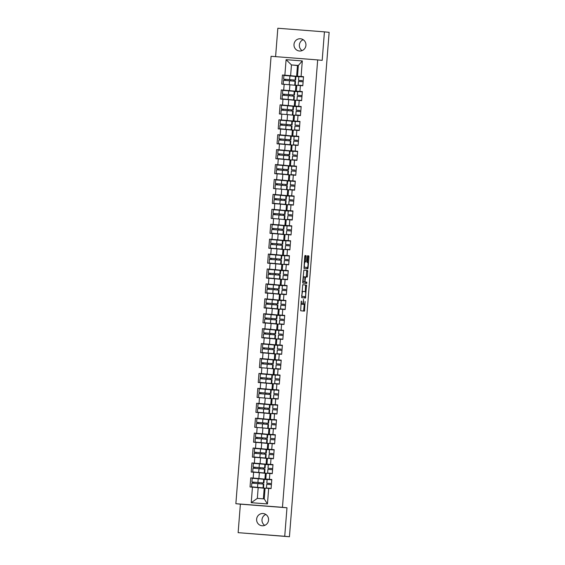 <?xml version="1.0" encoding="UTF-8"?>
<svg xmlns="http://www.w3.org/2000/svg" width="565" height="565" viewBox="0 0 565 565"><rect width="100%" height="100%" fill="white"/><g stroke="black" fill="none" stroke-linecap="round" stroke-linejoin="round"><path stroke-width="0.85" d="M301.209 301.124L300.665 310.757L304.464 311.146L305.135 301.512A3.016 0.678 94.4 0 1 304.224 304.45L303.906 304.415A3.016 0.678 94.4 0 1 303.469 301.343L303.476 299.379L303.469 301.343M302.098 50.603A6.137 5.982 95.8 0 1 303.2 39.698M305.926 45.341A6.137 5.982 95.8 0 1 299.344 50.991A6.137 5.982 95.8 0 1 293.998 44.416A6.137 5.982 95.8 0 1 300.58 38.773A6.137 5.982 95.8 0 1 305.926 45.341M264.731 525.365A6.137 5.982 95.8 0 1 265.832 514.461M268.566 520.104A6.137 5.982 95.8 0 1 261.983 525.754A6.137 5.982 95.8 0 1 256.637 519.186A6.137 5.982 95.8 0 1 263.219 513.536A6.137 5.982 95.8 0 1 268.566 520.104M306.216 256.581L306.082 255.62L305.015 255.514L304.733 256.432L303.991 268.467L307.791 268.848L308.073 267.93L308.949 256.856L308.808 255.896L307.522 255.768L306.866 261.426L307 262.386L307.643 262.45A2.521 0.565 94.4 0 1 308.01 265.013A2.521 0.565 94.4 0 1 307.247 267.471L304.747 267.217A2.521 0.565 94.4 0 1 304.38 264.66A2.521 0.565 94.4 0 1 305.135 262.195L305.842 261.32L306.216 256.581L305.284 256.51L304.966 255.528M305.142 262.195A2.521 0.565 94.4 0 0 305.135 262.195L304.281 262.132L305.135 262.195M306.322 267.4A2.521 0.565 94.4 0 1 306.315 267.4L304.747 267.217M301.505 301.145A3.016 0.678 94.4 0 0 301.943 304.217L302.261 304.253A3.016 0.678 94.4 0 0 302.268 304.253A3.016 0.678 94.4 0 0 303.172 301.315M303.292 304.373A3.016 0.678 94.4 0 0 303.299 304.373L303.906 304.415M322.191 60.363L324.43 31.859L329.134 32.339L289.435 536.75L238.133 532.661L284.732 536.277L286.978 507.773L282.465 507.321L317.678 59.911L322.191 60.363M284.732 536.277L289.435 536.75M302.72 284.711L301.696 297.663L305.488 298.045L306.513 285.092L302.713 284.711M302.706 282.105L303.864 270.112L307.657 270.494L307.424 276.193L307.141 277.111L305.601 276.956L305.065 281.017L305.206 281.977L306.809 282.14L306.703 283.453L302.847 283.065L302.706 282.105M303.497 76.868L295.954 76.572M294.768 76.19L282.451 75.025L284.873 75.216L286.095 59.671L302.31 60.928L301.089 76.473L303.511 76.656L302.798 85.746L300.375 85.555L299.916 91.389L302.339 91.579L301.625 100.669L299.203 100.478L298.744 106.312L301.166 106.503L300.446 115.585L298.023 115.401L297.564 121.235L299.987 121.418L299.273 130.508L296.851 130.317L296.392 136.151L298.814 136.342L298.101 145.424L295.679 145.24L295.22 151.074L297.642 151.258L296.929 160.347L294.506 160.156L294.047 165.99L296.47 166.181L295.749 175.263L293.327 175.079L292.868 180.913L295.29 181.097L294.577 190.186L292.154 189.995L291.695 195.829L294.118 196.02L293.405 205.109L290.982 204.918L290.523 210.752L292.945 210.943L292.232 220.025L289.81 219.841L289.351 225.675L291.773 225.859L291.053 234.948L288.63 234.757L288.171 240.591L290.594 240.782L289.88 249.864L287.458 249.681L286.999 255.514L289.421 255.698L288.708 264.787L286.286 264.597L285.826 270.43L288.249 270.621L287.536 279.703L285.106 279.52L284.647 285.353L287.077 285.544L286.356 294.626L283.934 294.436L283.475 300.269L285.897 300.46L285.184 309.549L282.761 309.359L282.302 315.192L284.725 315.383L284.011 324.465L281.589 324.282L281.13 330.115L283.552 330.299L282.839 339.388L280.41 339.198L279.95 345.031L282.38 345.222L281.66 354.304L279.237 354.121L278.778 359.954L281.201 360.138L280.487 369.227L278.065 369.037L277.606 374.87L280.028 375.061L279.315 384.144L276.892 383.96L276.433 389.793L278.856 389.984L278.135 399.067L275.713 398.876L275.254 404.717L277.676 404.9L276.963 413.99L274.541 413.799L274.082 419.633L276.504 419.823L275.791 428.906L273.368 428.722L272.909 434.556L275.332 434.739L274.618 443.829L272.196 443.638L271.737 449.472L274.159 449.662L273.439 458.745L271.016 458.561L270.557 464.395L272.98 464.578L272.266 473.668L269.844 473.477L269.385 479.311L271.807 479.501L271.094 488.584L268.672 488.4L267.45 503.938L251.227 502.688L252.456 487.143L264.201 488.216L263.368 498.839M302.324 91.784L294.782 91.488M293.588 91.113L281.278 89.948L283.701 90.132L284.16 84.298L289.894 84.771L295.905 85.379L295.446 91.212L289.435 90.605L289.894 84.771M301.145 106.707L293.602 106.411M292.416 106.029L280.099 104.864L282.521 105.055L282.98 99.221L288.715 99.687L294.732 100.295L294.273 106.135L288.256 105.528L288.715 99.687M299.973 121.63L292.43 121.334M291.243 120.952L278.926 119.787L281.349 119.978L281.808 114.144L287.543 114.61L293.56 115.218L293.101 121.051L287.084 120.444L287.543 114.61M298.8 136.546L291.257 136.25M290.071 135.868L277.754 134.71L280.176 134.894L280.636 129.06L286.37 129.533L292.38 130.141L291.921 135.974L285.911 135.367L286.37 129.533M297.628 151.469L290.085 151.173M288.892 150.791L276.582 149.626L279.004 149.817L279.463 143.983L285.198 144.449L291.208 145.057L290.749 150.89L284.739 150.283L285.198 144.449M296.448 166.385L288.906 166.089M287.719 165.714L275.402 164.549L277.825 164.733L278.284 158.899L284.018 159.372L290.036 159.98L289.577 165.813L283.559 165.206L284.018 159.372M295.276 181.309L287.733 181.012M286.547 180.631L274.23 179.465L276.652 179.656L277.111 173.822L282.846 174.288L288.863 174.896L288.404 180.729L282.387 180.122L282.846 174.288M294.104 196.225L286.561 195.928M285.869 204.671L273.848 203.336L286.413 204.495M285.367 195.554L273.057 194.388L275.48 194.572L275.939 188.738L281.674 189.211L287.684 189.819L287.225 195.652L281.215 195.045L281.674 189.211M292.931 211.148L285.389 210.851M284.195 210.47L271.878 209.304L274.308 209.495L274.767 203.661L280.494 204.127L286.512 204.735L286.052 210.576L280.035 209.968L280.494 204.127M291.752 226.071L284.209 225.774M283.524 234.51L271.504 233.176L284.068 234.334M283.023 225.393L270.706 224.227L273.128 224.418L273.587 218.584L279.322 219.051L285.339 219.658L284.88 225.492L278.863 224.884L279.322 219.051M290.579 240.987L283.037 240.69M281.85 240.309L269.533 239.15L271.956 239.334L272.415 233.5L278.149 233.974L284.16 234.581L283.701 240.415L277.69 239.807L278.149 233.974M289.407 255.91L281.864 255.613M281.172 264.356L269.152 263.015L281.716 264.173M280.671 255.232L268.361 254.066L270.783 254.257L271.242 248.423L276.977 248.89L282.987 249.497L282.528 255.331L276.518 254.723L276.977 248.89M288.235 270.826L280.692 270.529M279.498 270.155L267.181 268.989L269.611 269.173L270.07 263.339L275.798 263.813L281.815 264.42L281.356 270.254L275.339 269.646L275.798 263.813M287.055 285.749L279.513 285.452M278.828 294.196L266.807 292.854L279.371 294.019M278.326 285.071L266.009 283.905L268.432 284.096L268.891 278.263L274.625 278.729L280.643 279.336L280.184 285.17L274.166 284.562L274.625 278.729M285.883 300.672L278.34 300.368M277.154 299.994L264.837 298.829L267.259 299.019L267.718 293.179L273.453 293.652L279.463 294.259L279.004 300.093L272.994 299.485L273.453 293.652M284.711 315.588L277.168 315.291M276.476 324.035L264.455 322.693L277.02 323.858M275.974 314.91L263.664 313.745L266.087 313.935L266.546 308.102L272.281 308.575L278.291 309.175L277.832 315.016L271.822 314.408L272.281 308.575M283.531 330.511L275.988 330.214M274.802 329.833L262.485 328.668L264.907 328.858L265.373 323.025L271.101 323.491L277.118 324.098L276.659 329.932L270.642 329.324L271.101 323.491M282.359 345.427L274.816 345.13M274.131 353.874L262.111 352.539L274.675 353.697M273.63 344.749L261.312 343.591L263.735 343.774L264.194 337.941L269.929 338.414L275.946 339.021L275.487 344.855L269.47 344.247L269.929 338.414M281.186 360.35L273.644 360.053M272.457 359.672L260.14 358.507L262.563 358.697L263.022 352.864L268.756 353.33L274.767 353.937L274.308 359.771L268.297 359.163L268.756 353.33M280.014 375.266L272.471 374.969M271.779 383.713L259.759 382.378L272.323 383.536M271.278 374.595L258.968 373.43L261.39 373.613L261.849 367.78L267.584 368.253L273.594 368.86L273.135 374.694L267.125 374.087L267.584 368.253M278.835 390.189L271.292 389.892M270.105 389.511L257.788 388.346L260.211 388.536L260.67 382.703L266.405 383.169L272.422 383.776L271.963 389.61L265.946 389.002L266.405 383.169M277.662 405.112L270.119 404.808M269.434 413.552L257.414 412.217L269.978 413.375M268.933 404.434L256.616 403.269L259.038 403.459L259.497 397.619L265.232 398.092L271.249 398.699L270.79 404.533L264.773 403.926L265.232 398.092M276.49 420.028L268.947 419.731M267.761 419.35L255.444 418.192L257.866 418.375L258.325 412.542L264.06 413.015L270.07 413.622L269.611 419.456L263.601 418.849L264.06 413.015M275.317 434.951L267.775 434.655M267.083 443.398L255.062 442.056L267.626 443.214M266.581 434.273L254.271 433.108L256.694 433.298L257.153 427.465L262.887 427.931L268.898 428.538L268.439 434.372L262.428 433.765L262.887 427.931M274.138 449.867L266.595 449.57M265.409 449.189L253.092 448.031L255.514 448.215L255.973 442.381L261.708 442.854L267.725 443.461L267.266 449.295L261.249 448.688L261.708 442.854M272.966 464.79L265.423 464.494M264.738 473.237L252.717 471.895L265.282 473.06M264.236 464.112L251.919 462.947L254.342 463.138L254.801 457.304L260.536 457.77L266.553 458.377L266.094 464.211L260.077 463.604L260.536 457.77M282.465 507.321L235.866 503.705L271.08 56.295L317.678 59.911M282.451 75.025L281.737 84.114L284.16 84.298M263.346 479.226L250.747 477.87L250.034 486.952L252.456 487.143M250.747 477.87L253.169 478.054L253.629 472.22L259.363 472.693L265.373 473.3L264.914 479.134L258.904 478.527L259.363 472.693M251.919 462.947L251.206 472.036L253.629 472.22M253.092 448.031L252.378 457.113L254.801 457.304M254.271 433.108L253.551 442.197L255.973 442.381M255.444 418.192L254.73 427.274L257.153 427.465M256.616 403.269L255.903 412.351L258.325 412.542M257.788 388.346L257.075 397.435L259.497 397.619M258.968 373.43L258.247 382.512L260.67 382.703M260.14 358.507L259.427 367.596L261.849 367.78M261.312 343.591L260.599 352.673L263.022 352.864M262.485 328.668L261.772 337.757L264.194 337.941M263.664 313.745L262.944 322.834L265.373 323.025M264.837 298.829L264.123 307.911L266.546 308.102M266.009 283.905L265.296 292.995L267.718 293.179M267.181 268.989L266.468 278.072L268.891 278.263M268.361 254.066L267.64 263.156L270.07 263.339M269.533 239.15L268.82 248.233L271.242 248.423M270.706 224.227L269.992 233.317L272.415 233.5M271.878 209.304L271.165 218.394L273.587 218.584M273.057 194.388L272.344 203.471L274.767 203.661M274.23 179.465L273.517 188.555L275.939 188.738M275.402 164.549L274.689 173.632L277.111 173.822M276.582 149.626L275.861 158.716L278.284 158.899M277.754 134.71L277.041 143.793L279.463 143.983M278.926 119.787L278.213 128.876L280.636 129.06M280.099 104.864L279.385 113.953L281.808 114.144M281.278 89.948L280.558 99.03L282.98 99.221M295.446 91.212L302.324 91.742L296.328 91.142L296.787 85.308L300.375 85.555M296.78 85.442L295.905 85.379M296.328 91.142L299.916 91.389M283.701 90.132L289.435 90.605M294.273 106.135L301.152 106.665L295.156 106.058L295.615 100.224L299.203 100.478M295.601 100.365L294.732 100.295M295.156 106.058L298.744 106.312M282.521 105.055L288.256 105.528M293.101 121.051L299.98 121.588L293.984 120.981L294.443 115.147L298.023 115.401M294.429 115.288L293.56 115.218M293.984 120.981L297.564 121.235M281.349 119.978L287.084 120.444M291.921 135.974L298.8 136.504L292.804 135.897L293.263 130.063L296.851 130.317M293.256 130.204L292.38 130.141M292.804 135.897L296.392 136.151M280.176 134.894L285.911 135.367M290.749 150.89L297.628 151.427L291.632 150.82L292.091 144.986L295.679 145.24M292.084 145.127L291.208 145.057M291.632 150.82L295.22 151.074M279.004 149.817L284.739 150.283M289.577 165.813L296.456 166.343L290.459 165.743L290.919 159.902L294.506 160.156M290.904 160.043L290.036 159.98M290.459 165.743L294.047 165.99M277.825 164.733L283.559 165.206M288.404 180.729L295.283 181.266L289.287 180.659L289.746 174.825L293.327 175.079M289.732 174.966L288.863 174.896M289.287 180.659L292.868 180.913M276.652 179.656L282.387 180.122M287.225 195.652L294.104 196.182L288.108 195.582L288.567 189.748L292.154 189.995M288.56 189.882L287.684 189.819M288.108 195.582L291.695 195.829M275.48 194.572L281.215 195.045M286.052 210.576L292.931 211.105L286.935 210.498L287.394 204.664L290.982 204.918M287.38 204.805L286.512 204.735M286.935 210.498L290.523 210.752M274.308 209.495L280.035 209.968M284.88 225.492L291.759 226.028L285.763 225.421L286.222 219.587L289.81 219.841M286.208 219.729L285.339 219.658M285.763 225.421L289.351 225.675M273.128 224.418L278.863 224.884M283.701 240.415L290.587 240.944L284.583 240.337L285.05 234.503L288.63 234.757M285.035 234.645L284.16 234.581M284.583 240.337L288.171 240.591M271.956 239.334L277.69 239.807M282.528 255.331L289.407 255.867L283.411 255.26L283.87 249.426L287.458 249.681M283.863 249.568L282.987 249.497M283.411 255.26L286.999 255.514M270.783 254.257L276.518 254.723M281.356 270.254L288.235 270.783L282.239 270.183L282.698 264.342L286.286 264.597M282.684 264.484L281.815 264.42M282.239 270.183L285.826 270.43M269.611 269.173L275.339 269.646M280.184 285.17L287.062 285.706L281.066 285.099L281.525 279.265L285.106 279.52M281.511 279.407L280.643 279.336M281.066 285.099L284.647 285.353M268.432 284.096L274.166 284.562M279.004 300.093L285.883 300.622L279.887 300.022L280.346 294.188L283.934 294.436M280.339 294.323L279.463 294.259M279.887 300.022L283.475 300.269M267.259 299.019L272.994 299.485M277.832 315.016L284.711 315.545L278.714 314.938L279.174 309.104L282.761 309.359M279.166 309.246L278.291 309.175M278.714 314.938L282.302 315.192M266.087 313.935L271.822 314.408M276.659 329.932L283.538 330.469L277.542 329.861L278.001 324.028L281.589 324.282M277.987 324.169L277.118 324.098M277.542 329.861L281.13 330.115M264.907 328.858L270.642 329.324M275.487 344.855L282.366 345.385L276.37 344.777L276.829 338.944L280.41 339.198M276.815 339.085L275.946 339.021M276.37 344.777L279.95 345.031M263.735 343.774L269.47 344.247M274.308 359.771L281.186 360.308L275.19 359.7L275.649 353.867L279.237 354.121M275.642 354.008L274.767 353.937M275.19 359.7L278.778 359.954M262.563 358.697L268.297 359.163M273.135 374.694L280.014 375.224L274.018 374.623L274.477 368.79L278.065 369.037M274.47 368.924L273.594 368.86M274.018 374.623L277.606 374.87M261.39 373.613L267.125 374.087M271.963 389.61L278.842 390.147L272.846 389.539L273.305 383.706L276.892 383.96M273.291 383.847L272.422 383.776M272.846 389.539L276.433 389.793M260.211 388.536L265.946 389.002M270.79 404.533L277.669 405.07L271.673 404.462L272.132 398.629L275.713 398.876M272.118 398.77L271.249 398.699M271.673 404.462L275.254 404.717M259.038 403.459L264.773 403.926M269.611 419.456L276.49 419.986L270.494 419.378L270.953 413.545L274.541 413.799M270.946 413.686L270.07 413.622M270.494 419.378L274.082 419.633M257.866 418.375L263.601 418.849M268.439 434.372L275.317 434.909L269.321 434.301L269.78 428.468L273.368 428.722M269.773 428.609L268.898 428.538M269.321 434.301L272.909 434.556M256.694 433.298L262.428 433.765M267.266 449.295L274.145 449.825L268.149 449.217L268.608 443.384L272.196 443.638M268.594 443.525L267.725 443.461M268.149 449.217L271.737 449.472M255.514 448.215L261.249 448.688M266.094 464.211L272.973 464.748L266.977 464.14L267.436 458.307L271.016 458.561M267.422 458.448L266.553 458.377M266.977 464.14L270.557 464.395M254.342 463.138L260.077 463.604M264.914 479.134L271.793 479.664L265.797 479.064L266.256 473.23L269.844 473.477M266.249 473.364L265.373 473.3M265.797 479.064L269.385 479.311M253.169 478.054L258.904 478.527M271.793 479.706L264.251 479.41M258.184 487.609L257.343 498.372L264.236 498.909L265.084 488.146L268.672 488.4M265.07 488.287L264.201 488.216M264.236 498.909L267.45 503.938M251.227 502.688L257.343 498.372M324.43 31.859L277.832 28.25L275.593 56.648M286.978 507.773L240.379 504.164L238.133 532.661M240.379 504.164L235.866 503.705M296.618 76.289L303.497 76.826L297.501 76.219L298.348 65.462L291.455 64.926L290.608 75.682L296.618 76.289L297.465 65.533L291.455 64.926L286.095 59.671M298.341 65.597L297.465 65.533M297.501 76.219L301.089 76.473M298.348 65.462L302.31 60.928M284.873 75.216L290.608 75.682M263.361 479.064L264.272 479.134M293.892 91.142L294.803 91.212M291.54 120.981L292.451 121.051M289.195 150.82L290.106 150.89M286.843 180.659L287.755 180.729M284.499 210.505L285.41 210.576M282.147 240.344L283.058 240.415M279.802 270.183L280.713 270.254M277.45 300.022L278.361 300.093M275.106 329.861L276.017 329.932M272.754 359.7L273.665 359.771M270.409 389.539L271.32 389.61M268.057 419.385L268.968 419.456M265.712 449.224L266.616 449.295M264.533 464.14L265.444 464.211M266.885 434.301L267.796 434.372M269.23 404.462L270.141 404.533M271.581 374.623L272.492 374.694M273.926 344.784L274.837 344.855M276.278 314.945L277.189 315.016M278.623 285.099L279.534 285.17M280.974 255.26L281.886 255.331M283.326 225.421L284.23 225.492M285.671 195.582L286.582 195.652M288.023 165.743L288.927 165.813M290.368 135.904L291.279 135.974M292.719 106.065L293.63 106.128M295.064 76.219L295.975 76.289M300.976 304.139A3.016 0.678 94.4 0 0 301.011 304.147L301.943 304.217M301.336 304.175L302.268 304.253L301.336 304.175A3.016 0.678 94.4 0 0 301.336 304.175L301.011 304.147M302.649 303.843A3.016 0.678 94.4 0 0 302.974 304.344M303.575 311.054L304.26 304.443M305.27 291.639L305.58 285.021L302.671 284.725M304.606 297.96L304.874 296.674M301.936 295.7L302.035 296.371L305.361 296.71L305.672 294.704A3.016 0.678 94.4 0 0 305.234 291.632L302.953 291.406A3.016 0.678 94.4 0 0 302.042 294.337L301.639 295.679M304.429 296.639L302.035 296.371M302.021 291.328L302.953 291.406L302.021 291.328A3.016 0.678 94.4 0 0 301.985 291.335M303.822 270.127L307.657 270.494M306.251 277.02L306.731 270.423M304.238 281.886L306.809 282.14M305.813 283.362L305.877 282.069M304.775 280.989L304.881 276.885L303.998 276.794A2.521 0.565 94.4 0 0 303.998 276.794A2.521 0.565 94.4 0 0 303.243 279.258A2.521 0.565 94.4 0 0 303.61 281.815L304.493 281.907L305.065 281.017M303.56 281.836L304.493 281.907L303.61 281.815M304.655 262.16L305.284 256.51M307.572 262.443L308.017 256.785L307.473 255.783M306.901 268.763L307.176 267.464M252.576 483.181L252.626 482.058L251.919 481.987L263.904 482.99L253.162 482.086L253.833 482.15L253.791 483.273M251.919 481.987L252.209 478.301L258.205 478.767L264.194 479.311L263.904 482.99M263.58 487.948L251.538 486.818L264.102 487.976M251.538 486.818L251.828 483.132L257.824 483.598L263.813 484.141L263.523 487.821M258.89 482.552L258.805 483.682M262.337 482.884L262.245 483.993M264.187 479.402L264.773 479.466M270.155 488.344L266.447 488.033L270.162 488.252M270.536 483.513L266.828 483.209L270.543 483.421M271.786 479.812L267.125 479.459L266.835 483.139L267.125 479.459M271.405 484.643L266.744 484.29L266.454 487.969L266.744 484.29M253.749 468.265L253.798 467.142L253.092 467.064L265.077 468.074L254.335 467.163L255.013 467.234L254.963 468.35M253.092 467.064L253.381 463.385L259.377 463.851L265.366 464.388L265.077 468.074M252.717 471.895L253.007 468.216L258.996 468.682L264.992 469.218L264.703 472.898M260.062 467.629L259.978 468.766M263.509 467.961L263.424 469.07M265.359 464.486L265.946 464.543M254.921 453.342L254.97 452.219L254.271 452.148L266.256 453.151L255.514 452.247L256.185 452.311L256.136 453.434M254.271 452.148L254.561 448.462L260.55 448.928L266.546 449.472L266.256 453.151M265.924 458.109L253.89 456.979L266.454 458.137M253.89 456.979L254.179 453.292L260.175 453.759L266.164 454.295L265.875 457.982M261.242 452.713L261.15 453.843M264.681 453.045L264.597 454.154M266.539 449.563L267.125 449.627M256.1 438.419L256.15 437.296L255.444 437.225L267.429 438.228L256.687 437.324L257.358 437.395L257.315 438.511M255.444 437.225L255.733 433.546L261.729 434.005L267.718 434.549L267.429 438.228M255.062 442.056L255.352 438.376L261.348 438.836L267.337 439.379L267.047 443.059M262.414 437.79L262.322 438.927M265.854 438.122L265.769 439.231M267.711 434.647L268.297 434.704M257.273 423.503L257.322 422.38L256.616 422.309L268.601 423.312L257.859 422.401L258.53 422.472L258.488 423.595M256.616 422.309L256.906 418.623L262.902 419.089L268.891 419.625L268.601 423.312M268.276 428.263L268.799 428.298M256.235 427.133L256.524 423.453L262.52 423.92L268.509 424.456L268.22 428.143M263.587 422.874L263.502 424.004M267.033 423.206L266.941 424.315M268.884 419.724L269.47 419.788M258.445 408.58L258.495 407.457L257.788 407.386L269.773 408.389L259.031 407.485L259.709 407.556L259.66 408.672M257.788 407.386L258.078 403.707L264.074 404.166L270.063 404.709L269.773 408.389M257.414 412.217L257.704 408.53L263.693 408.996L269.689 409.54L269.399 413.22M264.759 407.951L264.674 409.088M268.206 408.283L268.121 409.392M270.056 404.808L270.642 404.865M271.327 473.428L267.626 473.053L271.334 473.336M272.669 468.576L268.001 468.286L272.669 468.583M268.297 464.543L268.008 468.223L268.297 464.543L272.959 464.889M272.577 469.72L267.916 469.367L267.626 473.053L267.916 469.367M272.507 458.505L268.799 458.13L272.514 458.413M272.881 453.674L269.18 453.3L272.888 453.582M274.131 449.973L269.47 449.62L269.18 453.3L269.47 449.62M273.75 454.804L269.088 454.451L268.799 458.13L269.088 454.451M273.679 443.582L269.971 443.278L273.686 443.497M275.014 438.737L270.353 438.384L275.014 438.744M270.642 434.697L270.353 438.384L270.642 434.697L275.303 435.05M274.929 439.881L270.268 439.528L269.978 443.214L270.268 439.528M274.851 428.666L271.144 428.355L274.858 428.574M275.233 423.835L271.525 423.524L275.24 423.743M276.483 420.134L271.822 419.781L271.532 423.46L271.822 419.781M276.101 424.965L271.44 424.612L271.151 428.291L271.44 424.612M276.024 413.742L272.323 413.368L276.031 413.651M277.366 408.898L272.704 408.544L277.366 408.905M272.994 404.858L272.704 408.544L272.994 404.858L277.655 405.211M277.274 410.042L272.613 409.689L272.323 413.368L272.613 409.689M259.625 393.664L259.667 392.541L258.968 392.463L270.953 393.473L260.211 392.562L260.882 392.633L260.832 393.756M258.968 392.463L259.257 388.784L265.246 389.25L271.242 389.786L270.953 393.473M270.621 398.424L271.151 398.459M258.586 397.294L258.876 393.614L264.872 394.08L270.861 394.617L270.571 398.304M265.938 393.035L265.847 394.165M269.378 393.367L269.293 394.476M271.235 389.885L271.822 389.942M277.203 398.826L273.495 398.452L277.21 398.735M277.577 393.996L273.877 393.621L277.592 393.904M278.828 390.295L274.166 389.942L273.877 393.621L274.166 389.942M278.446 395.119L273.785 394.773L273.495 398.452L273.785 394.773M260.797 378.741L260.846 377.618L260.14 377.547L272.125 378.55L261.383 377.646L262.054 377.71L262.012 378.832M260.14 377.547L260.43 373.861L266.426 374.327L272.415 374.87L272.125 378.55M259.759 382.378L260.048 378.691L266.044 379.157L272.033 379.701L271.744 383.381M267.111 378.112L267.019 379.242M270.557 378.444L270.466 379.553M272.408 374.962L272.994 375.026M278.376 383.903L274.668 383.593L278.383 383.812M279.71 379.051L275.049 378.698L279.71 379.066M275.339 375.019L275.049 378.698L275.339 375.019L280.007 375.372M279.626 380.203L274.964 379.85L274.675 383.529L274.964 379.85M261.969 363.825L262.019 362.702L261.312 362.624L273.298 363.634L262.555 362.723L263.226 362.794L263.184 363.909M261.312 362.624L261.602 358.945L267.598 359.411L273.587 359.947L273.298 363.634M272.973 368.585L273.495 368.62M260.931 367.455L261.221 363.775L267.217 364.241L273.206 364.778L272.916 368.458M268.283 363.189L268.198 364.326M271.73 363.521L271.638 364.63M273.58 360.046L274.166 360.103M279.548 368.987L275.84 368.677L279.555 368.896M279.929 364.157L276.221 363.846L279.936 364.065M281.179 360.449L276.518 360.103L276.228 363.782L276.518 360.103M280.798 365.28L276.137 364.926L275.847 368.613L276.137 364.926M263.142 348.902L263.191 347.779L262.485 347.708L274.47 348.711L263.735 347.8L264.406 347.871L264.356 348.993M262.485 347.708L262.781 344.021L268.771 344.488L274.767 345.031L274.47 348.711M262.111 352.539L262.4 348.852L268.389 349.318L274.385 349.855L274.096 353.542M269.463 348.273L269.371 349.403M272.902 348.605L272.817 349.714M274.752 345.123L275.339 345.187M280.72 354.064L277.02 353.69L280.727 353.973M281.102 349.234L277.401 348.859L281.109 349.142M282.352 345.533L277.69 345.18L277.401 348.859L277.69 345.18M281.97 350.364L277.309 350.01L277.02 353.69L277.309 350.01M264.321 333.979L264.363 332.856L263.664 332.785L269.653 333.251L275.649 333.788L273.312 333.618L274.406 333.689L273.99 334.791M263.664 332.785L263.954 329.105L269.943 329.565L275.939 330.108L275.649 333.788M275.317 338.746L263.283 337.616L275.847 338.774M263.283 337.616L263.572 333.936L269.569 334.395L275.558 334.939L275.268 338.619M265.529 334.07L265.578 332.954L264.907 332.884L274.046 333.654M270.635 333.35L270.543 334.487M275.932 330.207L276.518 330.264M281.9 339.141L278.192 338.774L281.907 339.057M282.281 334.318L278.573 333.943L282.288 334.226M283.524 330.61L278.863 330.257L278.573 333.943L278.863 330.257M283.143 335.44L278.481 335.087L278.192 338.774L278.481 335.087M265.494 319.063L265.543 317.94L264.837 317.862L276.822 318.872L266.08 317.961L266.751 318.031L266.708 319.154M264.837 317.862L265.126 314.182L271.122 314.649L277.111 315.185L276.822 318.872M264.455 322.693L264.745 319.013L270.741 319.479L276.73 320.016L276.44 323.703M271.807 318.434L271.716 319.564M275.254 318.766L275.162 319.875M277.104 315.284L277.69 315.348M283.072 324.225L279.364 323.915L283.079 324.133M283.453 319.395L279.746 319.02L283.461 319.303M284.704 315.694L280.035 315.341L279.746 319.02L280.035 315.341M284.322 320.524L279.661 320.171L279.371 323.851L279.661 320.171M266.666 304.139L266.715 303.017L266.009 302.946L277.994 303.949L267.252 303.045L267.923 303.115L267.881 304.231M266.009 302.946L266.299 299.266L272.295 299.725L278.284 300.269L277.994 303.949M277.669 308.907L265.628 307.777L278.192 308.935M265.628 307.777L265.917 304.09L271.913 304.556L277.902 305.1L277.613 308.78M272.98 303.511L272.895 304.648M276.426 303.843L276.341 304.952M278.277 300.368L278.863 300.425M285.205 309.281L280.544 308.928L285.205 309.295M284.626 304.471L280.918 304.168L284.633 304.387M285.876 300.771L281.215 300.418L280.925 304.104L281.215 300.418M285.495 305.601L280.833 305.248L280.544 308.928L280.833 305.248M267.838 289.224L267.888 288.101L267.189 288.023L279.174 289.033L268.432 288.122L269.102 288.192L269.053 289.315M267.189 288.023L267.478 284.343L273.467 284.809L279.463 285.346L279.174 289.033M266.807 292.854L267.097 289.174L273.086 289.64L279.082 290.177L278.792 293.864M274.159 288.595L274.067 289.725M277.599 288.927L277.514 290.036M279.449 285.445L280.042 285.502M285.424 294.386L281.716 294.012L285.431 294.294M285.798 289.555L282.097 289.181L285.805 289.464M287.048 285.855L282.387 285.502L282.097 289.181L282.387 285.502M286.667 290.678L282.006 290.332L281.716 294.012L282.006 290.332M269.018 274.3L269.06 273.178L268.361 273.107L274.35 273.573L280.346 274.11L278.008 273.94L279.103 274.011L278.686 275.113M268.361 273.107L268.65 269.42L274.647 269.886L280.636 270.43L280.346 274.11M280.014 279.068L267.98 277.938L280.544 279.096M267.98 277.938L268.269 274.251L274.265 274.717L280.254 275.261L279.965 278.94M270.232 274.392L270.275 273.269L269.604 273.206L278.743 273.976M275.332 273.672L275.24 274.802M280.628 270.522L281.215 270.586M287.557 279.442L282.888 279.089L287.55 279.449M286.978 274.632L283.27 274.258L286.985 274.541M288.221 270.932L283.559 270.579L283.27 274.258L283.559 270.579M287.846 275.762L283.178 275.409L282.888 279.089L283.178 275.409M270.19 259.384L270.24 258.262L269.533 258.184L281.518 259.187L270.776 258.283L271.447 258.353L271.405 259.469M269.533 258.184L269.823 254.504L275.819 254.97L281.808 255.507L281.518 259.187M269.152 263.015L269.441 259.335L275.438 259.794L281.427 260.338L281.137 264.017M276.504 258.749L276.412 259.886M279.95 259.081L279.859 260.19M281.801 255.606L282.387 255.663M287.769 264.547L284.061 264.236L287.776 264.455M288.15 259.716L284.442 259.342L288.157 259.625M289.4 256.009L284.739 255.655L284.442 259.342L284.739 255.655M289.019 260.839L284.357 260.486L284.068 264.173L284.357 260.486M271.362 244.461L271.412 243.338L270.706 243.268L282.691 244.271L271.949 243.36L272.62 243.43L272.577 244.553M270.706 243.268L270.995 239.581L276.991 240.047L282.98 240.591L282.691 244.271M282.366 249.229L270.324 248.091L282.888 249.257M270.324 248.091L270.621 244.412L276.61 244.878L282.606 245.415L282.309 249.101M277.676 243.833L277.592 244.963M281.123 244.165L281.038 245.274M282.973 240.683L283.559 240.747M289.902 249.603L285.24 249.25L289.902 249.61M289.322 244.793L285.615 244.483L289.329 244.702M290.572 241.093L285.911 240.739L285.622 244.419L285.911 240.739M290.191 245.923L285.53 245.57L285.24 249.25L285.53 245.57M272.535 229.538L272.584 228.415L271.885 228.345L283.87 229.348L273.128 228.444L273.799 228.514L273.75 229.63M271.885 228.345L272.175 224.665L278.164 225.124L284.16 225.668L283.87 229.348M271.504 233.176L271.793 229.496L277.782 229.955L283.778 230.499L283.489 234.178M278.856 228.91L278.764 230.047M282.295 229.242L282.21 230.351M284.153 225.767L284.739 225.823M290.12 234.701L286.413 234.334L290.128 234.616M290.495 229.877L286.794 229.503L290.502 229.786M291.745 226.17L287.084 225.816L286.794 229.503L287.084 225.816M291.363 231L286.702 230.647L286.413 234.334L286.702 230.647M273.714 214.622L273.757 213.499L273.057 213.422L279.054 213.888L285.043 214.432L282.705 214.262L283.8 214.333L283.383 215.435M273.057 213.422L273.347 209.742L279.343 210.208L285.332 210.745L285.043 214.432M284.711 219.382L285.24 219.418M272.676 218.252L272.966 214.573L278.962 215.039L284.951 215.576L284.661 219.262M274.929 214.714L274.971 213.591L274.3 213.521L283.439 214.297M280.028 213.994L279.936 215.124M285.325 210.844L285.911 210.907M292.253 219.764L287.585 219.411L292.246 219.771M291.674 214.954L287.966 214.58L291.681 214.862M292.917 211.254L288.256 210.9L287.966 214.58L288.256 210.9M292.543 216.084L287.875 215.731L287.585 219.411L287.875 215.731M274.887 199.699L274.936 198.576L274.23 198.506L286.215 199.509L275.473 198.605L276.144 198.675L276.101 199.791M274.23 198.506L274.519 194.826L280.515 195.285L286.504 195.829L286.215 199.509M273.848 203.336L274.138 199.65L280.134 200.116L286.123 200.66L285.834 204.339M281.201 199.071L281.116 200.208M284.647 199.403L284.555 200.511M286.497 195.928L287.084 195.984M292.465 204.862L288.757 204.558L292.472 204.77M292.847 200.031L289.139 199.728L292.854 199.946M294.097 196.33L289.435 195.977L289.146 199.664L289.435 195.977M293.715 201.161L289.054 200.808L288.764 204.488L289.054 200.808M276.059 184.783L276.108 183.66L275.402 183.583L287.387 184.593L276.645 183.681L277.323 183.752L277.274 184.875M275.402 183.583L275.692 179.903L281.688 180.369L287.677 180.906L287.387 184.593M287.062 189.543L287.592 189.579M275.028 188.413L275.317 184.734L281.306 185.2L287.303 185.737L287.013 189.416M282.373 184.155L282.288 185.285M285.819 184.487L285.735 185.588M287.67 181.005L288.256 181.061M294.598 189.925L289.937 189.572L294.598 189.932M294.019 185.115L290.311 184.804L294.026 185.023M295.269 181.414L290.608 181.061L290.318 184.741L290.608 181.061M294.888 186.238L290.226 185.885L289.937 189.572L290.226 185.885M277.231 169.86L277.281 168.737L276.582 168.667L288.567 169.67L277.825 168.766L278.496 168.829L278.446 169.952M276.582 168.667L276.871 164.98L282.86 165.446L288.856 165.99L288.567 169.67M288.235 174.627L276.2 173.497L288.764 174.656M276.2 173.497L276.49 169.811L282.486 170.277L288.475 170.821L288.185 174.5M283.552 169.232L283.461 170.362M286.992 169.564L286.907 170.672M288.849 166.082L289.435 166.145M294.817 175.023L291.109 174.649L294.824 174.931M295.191 170.192L291.491 169.818L295.198 170.1M296.441 166.491L291.78 166.138L291.491 169.818L291.78 166.138M296.06 171.322L291.399 170.969L291.109 174.649L291.399 170.969M278.411 154.937L278.46 153.814L277.754 153.744L289.739 154.746L278.997 153.842L279.668 153.913L279.626 155.029M277.754 153.744L278.044 150.064L284.04 150.53L290.029 151.067L289.739 154.746M289.414 159.704L277.373 158.574L289.937 159.733M277.373 158.574L277.662 154.895L283.658 155.354L289.647 155.898L289.358 159.577M284.725 154.309L284.633 155.446M288.164 154.641L288.079 155.749M290.022 151.166L290.608 151.222M296.95 160.086L292.282 159.796L296.95 160.093M296.371 155.276L292.663 154.902L296.378 155.184M297.614 151.568L292.953 151.215L292.663 154.902L292.953 151.215M297.239 156.399L292.578 156.046L292.289 159.733L292.578 156.046M279.583 140.021L279.633 138.898L278.926 138.828L290.911 139.83L280.169 138.919L280.84 138.99L280.798 140.113M278.926 138.828L279.216 135.141L285.212 135.607L291.201 136.151L290.911 139.83M290.587 144.788L278.545 143.651L291.109 144.817M278.545 143.651L278.835 139.972L284.831 140.438L290.82 140.975L290.53 144.661M285.897 139.393L285.812 140.523M289.344 139.725L289.252 140.833M291.194 136.243L291.78 136.306M297.162 145.184L293.454 144.873L297.169 145.092M297.543 140.353L293.835 140.042L297.55 140.261M298.793 136.652L294.132 136.299L293.842 139.979L294.132 136.299M298.412 141.483L293.751 141.13L293.461 144.81L293.751 141.13M280.756 125.098L280.805 123.975L280.099 123.905L292.084 124.907L281.342 124.003L282.02 124.074L281.97 125.19M280.099 123.905L280.388 120.225L286.384 120.684L292.373 121.228L292.084 124.907M291.759 129.865L279.724 128.735L292.289 129.893M279.724 128.735L280.014 125.056L286.003 125.515L291.999 126.059L291.71 129.738M287.069 124.47L286.985 125.607M290.516 124.801L290.431 125.91M292.366 121.327L292.953 121.383M299.295 130.24L294.633 129.893L299.295 130.254M298.716 125.437L295.015 125.063L298.723 125.345M299.966 121.729L295.304 121.376L295.015 125.063L295.304 121.376M299.584 126.56L294.923 126.207L294.633 129.893L294.923 126.207M281.935 110.182L281.977 109.059L281.278 108.981L293.263 109.991L282.521 109.08L283.192 109.151L283.143 110.274M281.278 108.981L281.568 105.302L287.557 105.768L293.553 106.305L293.263 109.991M292.931 114.942L293.461 114.978M280.897 113.812L281.186 110.133L287.182 110.599L293.171 111.136L292.882 114.822M288.249 109.554L288.157 110.684M291.688 109.885L291.604 110.994M293.546 106.404L294.132 106.46M299.514 115.345L295.806 114.97L299.521 115.253M299.888 110.514L296.187 110.14L299.902 110.422M301.138 106.813L296.477 106.46L296.187 110.14L296.477 106.46M300.757 111.644L296.095 111.291L295.806 114.97L296.095 111.291M283.107 95.259L283.157 94.136L282.451 94.065L294.436 95.068L283.694 94.164L284.365 94.228L284.322 95.351M282.451 94.065L282.74 90.379L288.736 90.845L294.725 91.389L294.436 95.068M294.111 100.026L282.069 98.896L294.633 100.054M282.069 98.896L282.359 95.21L288.355 95.676L294.344 96.22L294.054 99.899M289.421 94.63L289.329 95.767M292.868 94.962L292.776 96.071M294.718 91.488L295.304 91.544M300.686 100.422L296.978 100.118L300.693 100.33M302.021 95.57L297.36 95.224L302.021 95.584M297.649 91.537L297.36 95.224L297.649 91.537L302.317 91.89M301.936 96.721L297.275 96.368L296.985 100.047L297.275 96.368M284.28 80.343L284.329 79.22L283.623 79.142L295.608 80.152L284.866 79.241L285.537 79.312L285.495 80.435M283.623 79.142L283.913 75.463L289.909 75.929L295.898 76.466L295.608 80.152M295.283 85.103L295.806 85.138M283.242 83.973L283.531 80.294L289.527 80.76L295.516 81.296L295.227 84.976M290.594 79.707L290.509 80.844M294.04 80.046L293.948 81.148M295.891 76.565L296.477 76.621M301.858 85.506L298.151 85.195L301.865 85.414M302.24 80.675L298.532 80.364L302.247 80.583M303.49 76.974L298.829 76.621L298.539 80.301L298.829 76.621M303.108 81.798L298.447 81.445L298.158 85.131L298.447 81.445M303.815 310.15L304.747 310.227M305.58 285.021L306.513 285.092M305.714 285.982L306.647 286.052M304.846 297.056L305.778 297.126M306.866 271.384L307.798 271.454M306.491 276.123L307.424 276.193M304.923 276.906L305.601 276.956L304.923 276.906M304.274 281.907L305.206 281.977M304.909 261.249L305.842 261.32M307.876 255.825L308.808 255.896M308.017 256.785L308.949 256.856M307.141 267.859L308.073 267.93M305.149 255.549L306.082 255.62M252.626 482.058L253.833 482.15M257.824 483.598L257.534 487.277M263.332 484.092L263.043 487.772M258.205 478.767L257.915 482.454M263.714 479.261L263.424 482.941M253.798 467.142L255.013 467.234M258.996 468.682L258.706 472.361M264.505 469.169L264.215 472.856M259.377 463.851L259.088 467.53M264.886 464.338L264.597 468.025M254.97 452.219L256.185 452.311M260.175 453.759L259.879 457.438M265.677 454.253L265.388 457.933M260.55 448.928L260.26 452.607M266.059 449.422L265.769 453.102M256.15 437.296L257.358 437.395M261.348 438.836L261.058 442.522M266.857 439.33L266.567 443.009M261.729 434.005L261.44 437.691M267.238 434.499L266.948 438.179M257.322 422.38L258.53 422.472M262.52 423.92L262.231 427.599M268.029 424.407L267.739 428.093M262.902 419.089L262.612 422.768M268.41 419.583L268.121 423.263M258.495 407.457L259.709 407.556M263.693 408.996L263.403 412.683M269.201 409.491L268.912 413.17M264.074 404.166L263.784 407.852M269.583 404.66L269.293 408.34M259.667 392.541L260.882 392.633M264.872 394.08L264.582 397.76M270.381 394.568L270.091 398.254M265.246 389.25L264.957 392.929M270.755 389.737L270.466 393.424M260.846 377.618L262.054 377.71M266.044 379.157L265.755 382.837M271.553 379.652L271.264 383.331M266.426 374.327L266.136 378.013M271.935 374.821L271.645 378.501M262.019 362.702L263.226 362.794M267.217 364.241L266.927 367.921M272.726 364.729L272.436 368.408M267.598 359.411L267.309 363.09M273.107 359.898L272.817 363.585M263.191 347.779L264.406 347.871M268.389 349.318L268.1 352.998M273.898 349.813L273.608 353.492M268.771 344.488L268.481 348.167M274.279 344.982L273.99 348.662M264.363 332.856L265.578 332.954M269.569 334.395L269.279 338.082M275.077 334.89L274.788 338.569M269.943 329.565L269.653 333.251M275.452 330.059L275.162 333.738M265.543 317.94L266.751 318.031M270.741 319.479L270.451 323.159M276.25 319.967L275.96 323.653M271.122 314.649L270.833 318.328M276.631 315.143L276.341 318.822M266.715 303.017L267.923 303.115M271.913 304.556L271.624 308.243M277.422 305.051L277.132 308.73M272.295 299.725L272.005 303.412M277.803 300.22L277.514 303.899M267.888 288.101L269.102 288.192M273.086 289.64L272.796 293.32M278.594 290.128L278.305 293.814M273.467 284.809L273.178 288.489M278.976 285.297L278.686 288.983M269.06 273.178L270.275 273.269M274.265 274.717L273.976 278.397M279.774 275.212L279.484 278.891M274.647 269.886L274.35 273.573M280.148 270.381L279.859 274.06M270.24 258.262L271.447 258.353M275.438 259.794L275.148 263.481M280.946 260.288L280.657 263.968M275.819 254.97L275.529 258.65M281.328 255.458L281.038 259.144M271.412 243.338L272.62 243.43M276.61 244.878L276.32 248.558M282.119 245.372L281.829 249.052M276.991 240.047L276.702 243.727M282.5 240.542L282.21 244.221M272.584 228.415L273.799 228.514M277.782 229.955L277.493 233.642M283.291 230.449L283.001 234.129M278.164 225.124L277.874 228.811M283.672 225.619L283.383 229.298M273.757 213.499L274.971 213.591M278.962 215.039L278.672 218.719M284.47 215.526L284.181 219.213M279.343 210.208L279.054 213.888M284.852 210.696L284.555 214.382M274.936 198.576L276.144 198.675M280.134 200.116L279.845 203.803M285.643 200.61L285.353 204.29M280.515 195.285L280.226 198.972M286.024 195.78L285.735 199.459M276.108 183.66L277.323 183.752M281.306 185.2L281.017 188.88M286.815 185.687L286.526 189.374M281.688 180.369L281.398 184.049M287.197 180.857L286.907 184.543M277.281 168.737L278.496 168.829M282.486 170.277L282.189 173.956M287.988 170.771L287.698 174.451M282.86 165.446L282.571 169.133M288.369 165.941L288.079 169.62M278.46 153.814L279.668 153.913M283.658 155.354L283.369 159.04M289.167 155.848L288.877 159.528M284.04 150.53L283.75 154.21M289.548 151.017L289.259 154.704M279.633 138.898L280.84 138.99M284.831 140.438L284.541 144.117M290.339 140.925L290.05 144.612M285.212 135.607L284.922 139.287M290.721 136.101L290.431 139.781M280.805 123.975L282.02 124.074M286.003 125.515L285.713 129.201M291.512 126.009L291.222 129.689M286.384 120.684L286.095 124.371M291.893 121.178L291.604 124.858M281.977 109.059L283.192 109.151M287.182 110.599L286.893 114.278M292.691 111.086L292.402 114.773M287.557 105.768L287.267 109.448M293.065 106.255L292.776 109.942M283.157 94.136L284.365 94.228M288.355 95.676L288.065 99.362M293.864 96.17L293.574 99.85M288.736 90.845L288.447 94.532M294.245 91.339L293.955 95.019M284.329 79.22L285.537 79.312M289.527 80.76L289.238 84.439M295.036 81.247L294.746 84.934M289.909 75.929L289.619 79.609M295.417 76.416L295.128 80.103"/></g></svg>
